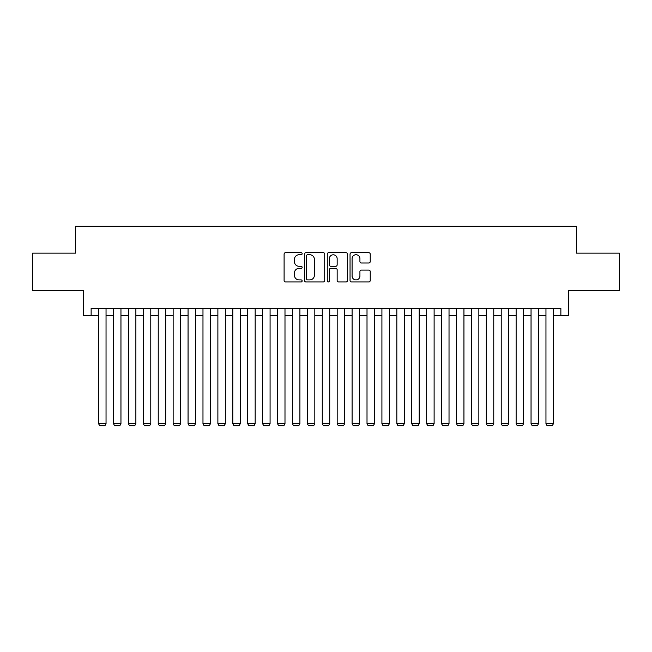 <?xml version="1.0" encoding="UTF-8"?>
<svg xmlns="http://www.w3.org/2000/svg" width="652" height="652" viewBox="0 0 652 652"><rect width="100%" height="100%" fill="white"/><g stroke="black" fill="none" stroke-linecap="round" stroke-linejoin="round"><path stroke-width="0.98" d="M302.145 253.709A1.027 1.027 0 0 0 301.118 252.683L285.568 252.683A1.467 1.467 0 0 0 284.101 254.15L284.101 280.49A1.467 1.467 0 0 0 285.568 281.957L301.118 281.957A1.027 1.027 0 0 0 302.145 280.93A1.027 1.027 0 0 0 301.118 279.912L299.105 279.912A4.686 4.686 0 0 1 294.419 275.225L294.419 273.025A4.686 4.686 0 0 1 299.105 268.347L301.118 268.347A1.027 1.027 0 0 0 302.145 267.32A1.027 1.027 0 0 0 301.118 266.293L299.105 266.293A4.686 4.686 0 0 1 294.419 261.615L294.419 259.414A4.686 4.686 0 0 1 299.105 254.728L301.118 254.728A1.027 1.027 0 0 0 302.145 253.709M368.779 263A1.467 1.467 0 0 0 370.238 261.542L370.238 254.15A1.467 1.467 0 0 0 368.779 252.683L351.51 252.683A1.467 1.467 0 0 0 350.042 254.15L350.042 280.49A1.467 1.467 0 0 0 351.51 281.957L368.779 281.957A1.467 1.467 0 0 0 370.238 280.49L370.238 271.566A1.467 1.467 0 0 0 368.779 270.099L361.387 270.099A1.467 1.467 0 0 0 359.92 271.566L359.92 275.992A3.912 3.912 0 0 1 356.008 279.912A3.912 3.912 0 0 1 352.088 275.992L352.088 258.648A3.912 3.912 0 0 1 356.008 254.728A3.912 3.912 0 0 1 359.92 258.648L359.92 261.542A1.467 1.467 0 0 0 361.387 263L368.779 263M91.133 315.788L91.133 308.331L560.867 308.331L560.867 315.788L568.324 315.788L568.324 290.433L619.4 290.433L619.4 253.155L576.531 253.155L576.531 226.309L75.469 226.309L75.469 253.155L32.6 253.155L32.6 290.433L83.676 290.433L83.676 315.788L98.591 315.788M324.72 254.15A1.467 1.467 0 0 0 323.253 252.683L305.984 252.683A1.467 1.467 0 0 0 304.517 254.15L304.517 280.49A1.467 1.467 0 0 0 305.984 281.957L323.253 281.957A1.467 1.467 0 0 0 324.72 280.49L324.72 254.15M328.747 252.683L346.016 252.683A1.467 1.467 0 0 1 347.483 254.15L347.483 280.49A1.467 1.467 0 0 1 346.016 281.957L338.624 281.957A1.467 1.467 0 0 1 337.157 280.49L337.157 269.806A1.467 1.467 0 0 0 335.698 268.347L330.792 268.347A1.467 1.467 0 0 0 329.333 269.806L329.333 280.93A1.027 1.027 0 0 1 328.306 281.957A1.027 1.027 0 0 1 327.28 280.93L327.28 254.15A1.467 1.467 0 0 1 328.747 252.683M106.04 315.788L113.497 315.788M120.954 315.788L128.411 315.788M135.869 315.788L143.326 315.788M150.783 315.788L158.24 315.788M165.69 315.788L173.147 315.788M180.604 315.788L188.061 315.788M195.518 315.788L202.976 315.788M210.433 315.788L217.882 315.788M225.339 315.788L232.797 315.788M240.254 315.788L247.711 315.788M255.168 315.788L262.626 315.788M270.083 315.788L277.532 315.788M284.989 315.788L292.446 315.788M299.904 315.788L307.361 315.788M314.818 315.788L322.275 315.788M329.725 315.788L337.182 315.788M344.639 315.788L352.096 315.788M359.554 315.788L367.011 315.788M374.468 315.788L381.917 315.788M389.374 315.788L396.832 315.788M404.289 315.788L411.746 315.788M419.203 315.788L426.661 315.788M434.118 315.788L441.567 315.788M449.024 315.788L456.481 315.788M463.939 315.788L471.396 315.788M478.853 315.788L486.31 315.788M493.76 315.788L501.217 315.788M508.674 315.788L516.131 315.788M523.589 315.788L531.046 315.788M538.503 315.788L545.96 315.788M553.409 315.788L560.867 315.788M307.597 254.728A1.027 1.027 0 0 0 306.57 255.755L306.57 278.885A1.027 1.027 0 0 0 307.597 279.912L309.716 279.912A4.686 4.686 0 0 0 314.403 275.225L314.403 259.414A4.686 4.686 0 0 0 309.716 254.728L307.597 254.728M337.157 258.722A3.912 3.912 0 0 0 333.245 254.802A3.912 3.912 0 0 0 329.333 258.722L329.333 264.834A1.467 1.467 0 0 0 330.792 266.293L335.698 266.293A1.467 1.467 0 0 0 337.157 264.834L337.157 258.722M106.04 308.331L106.04 423.751L98.591 423.751L98.591 308.331M106.04 423.751L104.923 425.691L99.707 425.691L98.591 423.751M120.954 308.331L120.954 423.751L113.497 423.751L113.497 308.331M120.954 423.751L119.838 425.691L114.622 425.691L113.497 423.751M135.869 308.331L135.869 423.751L128.411 423.751L128.411 308.331M135.869 423.751L134.752 425.691L129.528 425.691L128.411 423.751M150.783 308.331L150.783 423.751L143.326 423.751L143.326 308.331M150.783 423.751L149.658 425.691L144.442 425.691L143.326 423.751M165.69 308.331L165.69 423.751L158.24 423.751L158.24 308.331M165.69 423.751L164.573 425.691L159.357 425.691L158.24 423.751M180.604 308.331L180.604 423.751L173.147 423.751L173.147 308.331M180.604 423.751L179.487 425.691L174.263 425.691L173.147 423.751M195.518 308.331L195.518 423.751L188.061 423.751L188.061 308.331M195.518 423.751L194.402 425.691L189.178 425.691L188.061 423.751M210.433 308.331L210.433 423.751L202.976 423.751L202.976 308.331M210.433 423.751L209.308 425.691L204.092 425.691L202.976 423.751M225.339 308.331L225.339 423.751L217.882 423.751L217.882 308.331M225.339 423.751L224.223 425.691L219.007 425.691L217.882 423.751M240.254 308.331L240.254 423.751L232.797 423.751L232.797 308.331M240.254 423.751L239.137 425.691L233.913 425.691L232.797 423.751M255.168 308.331L255.168 423.751L247.711 423.751L247.711 308.331M255.168 423.751L254.052 425.691L248.828 425.691L247.711 423.751M270.083 308.331L270.083 423.751L262.626 423.751L262.626 308.331M270.083 423.751L268.958 425.691L263.742 425.691L262.626 423.751M284.989 308.331L284.989 423.751L277.532 423.751L277.532 308.331M284.989 423.751L283.873 425.691L278.657 425.691L277.532 423.751M299.904 308.331L299.904 423.751L292.446 423.751L292.446 308.331M299.904 423.751L298.787 425.691L293.563 425.691L292.446 423.751M314.818 308.331L314.818 423.751L307.361 423.751L307.361 308.331M314.818 423.751L313.693 425.691L308.477 425.691L307.361 423.751M329.725 308.331L329.725 423.751L322.275 423.751L322.275 308.331M329.725 423.751L328.608 425.691L323.392 425.691L322.275 423.751M344.639 308.331L344.639 423.751L337.182 423.751L337.182 308.331M344.639 423.751L343.522 425.691L338.306 425.691L337.182 423.751M359.554 308.331L359.554 423.751L352.096 423.751L352.096 308.331M359.554 423.751L358.437 425.691L353.213 425.691L352.096 423.751M374.468 308.331L374.468 423.751L367.011 423.751L367.011 308.331M374.468 423.751L373.343 425.691L368.127 425.691L367.011 423.751M389.374 308.331L389.374 423.751L381.917 423.751L381.917 308.331M389.374 423.751L388.258 425.691L383.042 425.691L381.917 423.751M404.289 308.331L404.289 423.751L396.832 423.751L396.832 308.331M404.289 423.751L403.172 425.691L397.948 425.691L396.832 423.751M419.203 308.331L419.203 423.751L411.746 423.751L411.746 308.331M419.203 423.751L418.087 425.691L412.863 425.691L411.746 423.751M434.118 308.331L434.118 423.751L426.661 423.751L426.661 308.331M434.118 423.751L432.993 425.691L427.777 425.691L426.661 423.751M449.024 308.331L449.024 423.751L441.567 423.751L441.567 308.331M449.024 423.751L447.908 425.691L442.692 425.691L441.567 423.751M463.939 308.331L463.939 423.751L456.481 423.751L456.481 308.331M463.939 423.751L462.822 425.691L457.598 425.691L456.481 423.751M478.853 308.331L478.853 423.751L471.396 423.751L471.396 308.331M478.853 423.751L477.737 425.691L472.513 425.691L471.396 423.751M493.76 308.331L493.76 423.751L486.31 423.751L486.31 308.331M493.76 423.751L492.643 425.691L487.427 425.691L486.31 423.751M508.674 308.331L508.674 423.751L501.217 423.751L501.217 308.331M508.674 423.751L507.558 425.691L502.342 425.691L501.217 423.751M523.589 308.331L523.589 423.751L516.131 423.751L516.131 308.331M523.589 423.751L522.472 425.691L517.248 425.691L516.131 423.751M538.503 308.331L538.503 423.751L531.046 423.751L531.046 308.331M538.503 423.751L537.378 425.691L532.162 425.691L531.046 423.751M553.409 308.331L553.409 423.751L545.96 423.751L545.96 308.331M553.409 423.751L552.293 425.691L547.077 425.691L545.96 423.751"/></g></svg>
